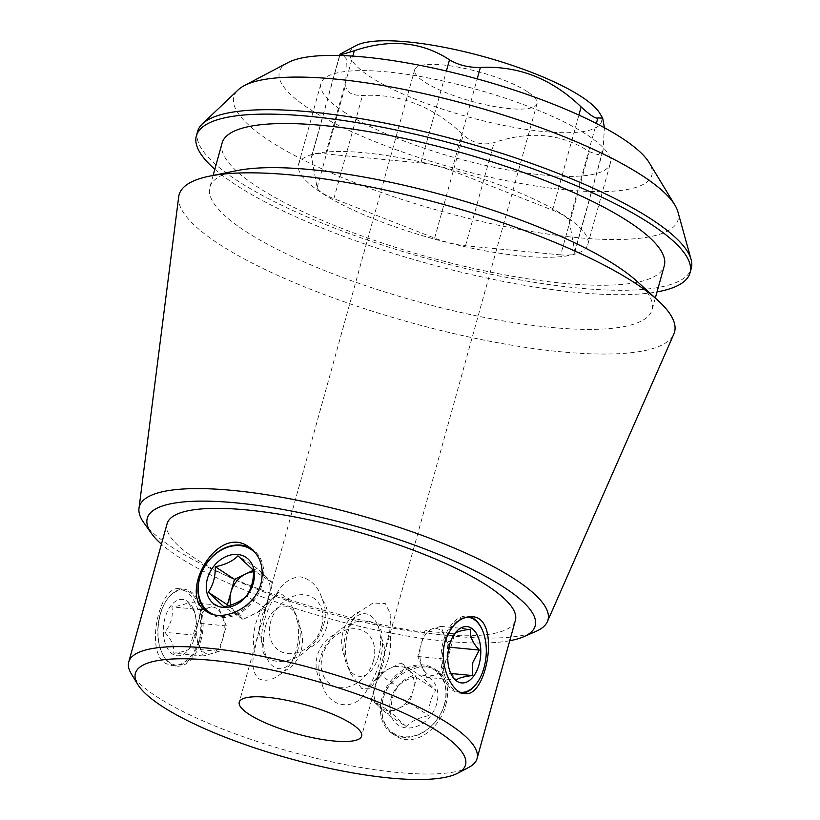 <?xml version="1.0" encoding="UTF-8"?>
<svg xmlns="http://www.w3.org/2000/svg" width="820" height="820" viewBox="0 0 820 820"><rect width="100%" height="100%" fill="white"/><g stroke="black" fill="none" stroke-linecap="round" stroke-linejoin="round"><path stroke-width="0.61" stroke-dasharray="4.1 3.07" d="M361.804 688.615L350.878 673.804L346.388 660.131C336.323 642.46 343.037 618.7 359.898 611.412L373.059 603.038L385.38 603.612L390.894 614.754L389.787 631.041L381.259 665.348L376.277 679.77L370.353 688.82L361.804 688.615M527.352 91.666A63.488 15.149 -164.5 0 0 460.45 67.558A63.488 15.149 -164.5 0 0 414.643 69.772A63.488 15.149 -164.5 0 0 471.777 101.331A63.488 15.149 -164.5 0 0 537.008 103.709A63.488 15.149 -164.5 0 0 527.352 91.666M322.311 599.543C333.863 615.83 327.18 639.569 308.791 648.261C290.126 667.972 259.315 664.876 262.451 643.843C259.335 633.255 265.957 609.26 275.961 595.115C281.865 583.43 290.085 577.341 300.632 576.86C311.385 579.412 318.611 586.976 322.311 599.543A38.632 30.125 -56.7 0 1 323.736 624.686A38.632 30.125 -56.7 0 1 308.791 648.261M368.159 687.262C378.163 673.035 384.785 649.286 381.669 638.544C384.805 617.47 353.943 614.457 335.329 634.116C316.961 642.654 310.237 666.639 321.809 682.845C327.446 709.649 358.319 712.764 368.159 687.262A38.632 30.125 123.3 0 0 381.669 638.544M267.843 602.618L258.884 631.328L254.333 651.346C251.432 664.015 252.908 673.159 258.761 678.786C266.674 682.117 275.151 679.514 284.222 670.975C301.083 663.831 307.808 639.846 297.732 622.257L293.242 608.583L286.241 597.329L278.667 592.306L267.843 602.618A38.632 22.376 -84.5 0 0 255.809 623.507A38.632 22.376 -84.5 0 0 254.333 651.346M462.49 693.146A38.632 22.376 -84.5 0 1 459.866 693.166A38.632 22.376 -84.5 0 1 443.312 641.414A38.632 22.376 -84.5 0 1 467.205 616.24A38.632 22.376 -84.5 0 1 469.634 616.701M481.934 629.135A38.632 22.376 -84.5 0 1 476.768 683.285M359.898 611.412A38.632 22.376 95.5 0 0 354.855 616.999A38.632 22.376 95.5 0 0 346.388 660.131M376.277 679.77A38.632 22.376 95.5 0 0 389.787 631.041M297.732 622.257A38.632 22.376 -84.5 0 1 289.265 665.389A38.632 22.376 -84.5 0 1 284.222 670.975M185.402 591.025L179.354 588.791C159.756 584.434 144.658 651.08 165.353 663.339L172.026 665.645C184.08 665.778 193.059 657.507 198.983 640.82C204.59 621.673 196.328 597.708 185.402 591.025M200.808 640.973A38.632 22.376 95.5 0 0 190.609 591.527A38.632 22.376 95.5 0 0 184.254 589.221A38.632 22.376 95.5 0 0 167.352 599.092A38.632 22.376 95.5 0 0 162.186 653.253A38.632 22.376 95.5 0 0 176.915 666.147A38.632 22.376 95.5 0 0 200.808 640.973M445.824 704.893C449.831 689.374 447.064 678.027 437.511 670.862C422.31 659.516 389.203 674.173 383.104 698.896C379.711 714.825 383.709 726.981 395.127 735.366C413.126 748.568 439.879 729.769 445.824 704.893M444.645 704.124A38.632 30.125 -56.7 0 0 434.508 668.843A38.632 30.125 -56.7 0 0 388.116 684.587A38.632 30.125 -56.7 0 0 392.073 733.418A38.632 30.125 -56.7 0 0 444.645 704.124M321.809 682.845A38.632 30.125 123.3 0 1 335.329 634.116M275.961 595.115A38.632 30.125 -56.7 0 0 262.451 643.843M250.305 547.924A38.632 30.125 123.3 0 1 252.047 548.959A38.632 30.125 123.3 0 1 262.195 584.25A38.632 30.125 123.3 0 1 209.612 613.544A38.632 30.125 123.3 0 1 207.87 612.274M560.706 254.876L465.504 245.785A32 7.636 15.5 0 1 434.641 238.138L333.873 198.665A32 7.636 15.5 0 1 317.125 187.657L311.559 157.276A32 7.636 15.5 0 1 311.59 156.374A32 7.636 15.5 0 1 325.683 153.914L420.885 163.006A32 7.636 15.5 0 1 451.748 170.652L552.516 210.135A32 7.636 15.5 0 1 569.264 221.133L574.83 251.525A32 7.636 15.5 0 1 574.799 252.427A32 7.636 15.5 0 1 560.706 254.876L589.324 151.679C561.649 133.537 529.915 130.513 494.122 142.588C482.908 145.714 472.617 143.162 463.259 134.941C433.79 106.62 400.201 93.46 362.491 95.468C351.144 95.561 345.558 91.891 345.743 84.46L346.337 58.896L341.325 53.32M589.324 151.679L598.282 154.775L603.059 150.46L604.401 127.725M288.117 62.535A193.264 46.104 -164.5 0 0 308.761 108.537A193.264 46.104 -164.5 0 0 534.414 185.802A193.264 46.104 -164.5 0 0 649.184 162.667M343.816 111.879A150.08 35.803 -164.5 0 0 544.172 175.121A150.08 35.803 -164.5 0 0 610.254 163.621A150.08 35.803 -164.5 0 0 475.19 89.011A150.08 35.803 -164.5 0 0 320.999 83.404A150.08 35.803 -164.5 0 0 343.816 111.879M509.732 640.738A201.289 48.011 15.5 0 1 328.4 618.341A201.289 48.011 15.5 0 1 161.427 544.142M167.075 523.775A180.728 43.111 -164.5 0 0 194.545 558.061A180.728 43.111 -164.5 0 0 384.98 626.675A180.728 43.111 -164.5 0 0 515.39 620.371M468.886 767.335A180.728 43.111 15.5 0 1 325.386 760.437A180.728 43.111 15.5 0 1 156.21 696.313A180.728 43.111 15.5 0 1 131.241 673.702M677.884 211.755A230.451 54.971 15.5 0 1 526.932 230.738A230.451 54.971 15.5 0 1 268.939 140.446A230.451 54.971 15.5 0 1 238.23 89.831M197.569 131.528A256.168 61.1 -164.5 0 0 236.508 180.133A256.168 61.1 -164.5 0 0 506.422 277.385A256.168 61.1 -164.5 0 0 691.27 268.447M214.83 169.258A256.168 61.1 -164.5 0 0 235.289 184.541A256.168 61.1 -164.5 0 0 657.035 291.899M222.087 143.08A229.446 54.735 -164.5 0 0 256.967 186.611A229.446 54.735 -164.5 0 0 498.734 273.726A229.446 54.735 -164.5 0 0 664.292 265.711M237.082 170.591A229.446 54.735 -164.5 0 0 209.858 187.206A229.446 54.735 -164.5 0 0 244.729 230.738A229.446 54.735 -164.5 0 0 486.496 317.842A229.446 54.735 -164.5 0 0 652.064 309.837A229.446 54.735 -164.5 0 0 637.273 281.567M178.688 196.82A257.07 61.315 -164.5 0 0 218.181 243.519A257.07 61.315 -164.5 0 0 484.886 340.29A257.07 61.315 -164.5 0 0 673.825 334.14M143.838 522.75A212.031 50.573 -164.5 0 0 171.564 546.899A212.031 50.573 -164.5 0 0 366.151 621.242A212.031 50.573 -164.5 0 0 535.829 631.451M521.745 256.004A150.08 35.803 -164.5 0 0 587.817 244.503A150.08 35.803 -164.5 0 0 452.763 169.904A150.08 35.803 -164.5 0 0 298.572 164.287A150.08 35.803 -164.5 0 0 369.666 217.197A150.08 35.803 -164.5 0 0 521.745 256.004M599.707 113.17A130.441 31.119 15.5 0 1 515.749 127.694A130.441 31.119 15.5 0 1 363.106 71.781A130.441 31.119 15.5 0 1 356.023 45.592M321.665 626.603A31.426 24.508 -56.7 0 0 290.464 597.483A31.426 24.508 -56.7 0 0 276.33 648.425A31.426 24.508 -56.7 0 0 321.665 626.603M213.62 614.549A37.72 29.407 -56.7 0 0 260.965 583.861A37.72 29.407 -56.7 0 0 257.275 555.417M253.564 571.806A23.575 18.378 123.3 0 1 264.952 575.712A23.575 18.378 123.3 0 1 269.226 595.73A23.575 18.378 123.3 0 1 254.364 613.924A23.575 18.378 123.3 0 1 235.227 612.099A23.575 18.378 123.3 0 1 230.881 604.976M228.38 605.703L243.027 619.377L265.69 608.471L272.752 582.999L257.152 568.434L253.431 570.228M243.027 619.377L223.85 606.779M265.69 608.471L246.512 595.863M272.752 582.999L253.575 570.392M257.152 568.434L237.974 555.827M373.479 660.653A31.426 24.508 -56.7 0 0 346.358 629.914A31.426 24.508 -56.7 0 0 323.623 676.233A31.426 24.508 -56.7 0 0 349.576 686.524A31.426 24.508 -56.7 0 0 373.479 660.653M444.378 704.37A37.72 29.407 -56.7 0 0 406.935 669.417A37.72 29.407 -56.7 0 0 389.982 730.558A37.72 29.407 -56.7 0 0 444.378 704.37M390.812 699.255A28.29 22.058 123.3 0 1 431.607 679.616A28.29 22.058 123.3 0 1 418.887 725.474A28.29 22.058 123.3 0 1 390.812 699.255M406.146 726.551L390.545 711.996L392.165 698.005L397.608 686.514C402.63 681.276 410.184 677.638 420.27 675.608L435.871 690.173C431.043 697.02 428.686 705.507 428.809 715.645C418.815 717.623 411.261 721.262 406.146 726.551L386.968 713.953L379.168 706.666A23.575 18.378 -56.7 0 0 398.294 708.5A23.575 18.378 -56.7 0 0 413.157 690.307A23.575 18.378 -56.7 0 0 408.893 670.288A23.575 18.378 -56.7 0 0 389.756 668.464A23.575 18.378 -56.7 0 0 374.894 686.647A23.575 18.378 -56.7 0 0 379.168 706.666L371.368 699.388L378.43 673.917L401.093 663.001L416.693 677.566L409.631 703.037L386.968 713.953M371.368 699.388L390.545 711.996M378.43 673.917L397.608 686.514M401.093 663.001L420.27 675.608M416.693 677.566L435.871 690.173M409.631 703.037L428.809 715.645M265.434 626.552A31.426 18.204 -84.5 0 1 296.85 616.558A31.426 18.204 -84.5 0 1 292.648 660.612A31.426 18.204 -84.5 0 1 270.016 663.318A31.426 18.204 -84.5 0 1 265.434 626.552M199.578 640.584A37.72 21.843 -84.5 0 1 161.878 652.576A37.72 21.843 -84.5 0 1 160.095 614.641A37.72 21.843 -84.5 0 1 166.921 599.707A37.72 21.843 -84.5 0 1 194.073 596.458A37.72 21.843 -84.5 0 1 199.578 640.584M194.647 637.345A28.29 16.38 95.5 0 0 193.315 608.891A28.29 16.38 95.5 0 0 170.693 605.949A28.29 16.38 95.5 0 0 166.265 646.098A28.29 16.38 95.5 0 0 189.522 648.548A28.29 16.38 95.5 0 0 194.647 637.345M219.258 651.377L203.391 656.01L198.983 645.586L194.586 635.162L201.648 609.691L217.515 605.068L226.32 625.906L222.794 638.647A23.575 13.653 95.5 0 0 221.923 615.482A23.575 13.653 95.5 0 0 209.582 607.374A23.575 13.653 95.5 0 0 198.112 622.431A23.575 13.653 95.5 0 0 198.983 645.586A23.575 13.653 95.5 0 0 211.324 653.694A23.575 13.653 95.5 0 0 222.794 638.647L219.258 651.377L189.512 648.538C188.108 650.444 182.819 651.982 173.645 653.171C174.578 646.631 171.647 639.692 164.84 632.322C171.042 624.194 173.399 615.697 171.903 606.851C181.015 605.693 186.304 604.145 187.77 602.218L194.893 612.366L196.574 623.067L189.522 648.548M189.512 648.538L190.301 647.451M226.32 625.906L196.574 623.067M203.391 656.01L173.645 653.171M194.586 635.162L164.84 632.322M201.648 609.691L171.903 606.851M217.515 605.068L187.77 602.218M345.794 634.219A31.426 18.204 -84.5 0 1 351.472 621.775A31.426 18.204 -84.5 0 1 378.368 627.156A31.426 18.204 -84.5 0 1 368.897 672.83A31.426 18.204 -84.5 0 1 347.27 665.83A31.426 18.204 -84.5 0 1 345.794 634.219M460.307 692.275A37.72 21.843 -84.5 0 1 444.542 641.804A37.72 21.843 -84.5 0 1 466.539 617.173M417.8 656.482L447.546 659.321L454.608 633.85L424.862 631.01L421.326 643.741A23.575 13.653 -84.5 0 1 432.796 628.694A23.575 13.653 -84.5 0 1 439.786 629.791A23.575 13.653 -84.5 0 1 445.137 636.802A23.575 13.653 -84.5 0 1 446.008 659.957A23.575 13.653 -84.5 0 1 434.538 675.003A23.575 13.653 -84.5 0 1 422.197 666.906A23.575 13.653 -84.5 0 1 421.326 643.741L417.8 656.482L426.605 677.32L442.472 672.697L448.038 652.638M447.546 659.321L449.237 670.012L456.351 680.159L426.605 677.32M449.145 646.293L440.729 626.377L424.862 631.01M442.472 672.697L451.174 673.527M440.729 626.377L470.475 629.217M465.504 245.785L494.122 142.588M434.641 238.138L463.259 134.941M333.873 198.665L362.491 95.468M317.125 187.657L345.743 84.46M311.559 157.276L340.177 54.079M325.683 153.914L352.805 56.098M420.885 163.006L446.398 71.022M451.748 170.652L477.199 78.874M552.516 210.135L578.879 115.056M569.264 221.133L596.345 123.471M574.83 251.525L603.448 148.328M414.643 69.772L262.861 617.081M258.905 631.338L239.266 702.176M537.008 103.709L385.236 650.988M381.249 665.348L361.63 736.104M459.866 693.166L464.755 693.628M467.205 616.24L472.105 616.712M172.015 665.676L176.915 666.147M179.365 588.76L184.254 589.221M437.531 670.832L434.508 668.843M395.096 735.407L392.073 733.418M252.047 548.959L249.024 546.971M209.612 613.544L206.589 611.556M311.59 156.374L339.572 55.483M574.799 252.427L603.069 150.46M213.118 175.418L209.858 187.206M655.323 298.06L652.064 309.837M587.817 244.503L610.254 163.621M298.572 164.287L320.999 83.404M296.85 616.558L293.232 608.583M292.648 660.612L289.265 665.389M161.878 652.576L162.186 653.253M166.921 599.707L167.352 599.092M194.893 612.366L193.315 608.891M347.27 665.83L350.888 673.804M351.472 621.775L354.855 616.999M449.227 670.012L450.805 673.497M453.819 634.936L454.598 633.839"/><path stroke-width="1.23" d="M351.975 724.06A63.488 15.149 15.5 0 1 361.63 736.104A63.488 15.149 15.5 0 1 296.399 733.736A63.488 15.149 15.5 0 1 239.266 702.176A63.488 15.149 15.5 0 1 285.073 699.952A63.488 15.149 15.5 0 1 351.975 724.06M445.137 641.588C451.051 624.891 460.04 616.609 472.105 616.742C501.194 617.091 487.101 698.168 464.766 693.587C451.871 693.361 438.269 664.671 445.137 641.588M469.634 616.701A38.632 22.376 -84.5 0 1 481.934 629.135L482.242 629.811A37.72 21.843 -84.5 0 1 477.199 682.681A37.72 21.843 -84.5 0 1 460.307 692.275M477.199 682.681L476.768 683.285A38.632 22.376 -84.5 0 1 462.49 693.146M261.016 583.481C254.887 608.225 221.851 622.882 206.619 611.515C177.017 595.002 216.962 523.047 249.003 547.012C260.391 555.386 264.399 567.543 261.016 583.481M207.87 612.274A38.632 30.125 123.3 0 1 199.475 578.264A38.632 30.125 123.3 0 1 250.305 547.924M340.177 54.079L356.023 45.592A130.441 31.119 15.5 0 1 459.589 50.563A130.441 31.119 15.5 0 1 581.688 96.852A130.441 31.119 15.5 0 1 599.707 113.17L602.71 118.121L597.882 117.947C595.73 118.931 590.144 115.261 581.134 106.938C551.819 78.679 518.23 65.518 480.366 67.465C468.671 67.66 458.38 65.118 449.503 59.809C421.818 41.666 390.084 38.642 354.301 50.727C343.58 54.151 338.875 55.268 340.177 54.079L339.572 55.483M604.401 127.725L602.69 118.131M674.85 204.99L649.184 162.667A193.264 46.104 -164.5 0 0 477.947 79.089A193.264 46.104 -164.5 0 0 288.117 62.535L244.319 85.598A230.451 54.971 15.5 0 1 427.292 94.392A230.451 54.971 15.5 0 1 643.013 176.167A230.451 54.971 15.5 0 1 674.85 204.99A230.451 54.971 15.5 0 1 677.884 211.755L691.086 259.397A256.168 61.1 -164.5 0 0 460.748 141.101A256.168 61.1 -164.5 0 0 202.376 123.871A256.168 61.1 -164.5 0 0 197.569 131.528L196.349 135.946A256.168 61.1 -164.5 0 0 214.83 169.258M161.427 544.142A201.289 48.011 15.5 0 1 151.546 533.543A201.289 48.011 15.5 0 1 266.141 506.657A201.289 48.011 15.5 0 1 504.597 587.673A201.289 48.011 15.5 0 1 523.662 636.74A201.289 48.011 15.5 0 1 509.732 640.738M477.045 758.613L515.39 620.371A180.728 43.111 -164.5 0 0 352.754 530.53A180.728 43.111 -164.5 0 0 167.075 523.775L128.73 662.017A180.728 43.111 15.5 0 1 259.14 655.713A180.728 43.111 15.5 0 1 449.575 724.316A180.728 43.111 15.5 0 1 477.045 758.613A180.728 43.111 15.5 0 1 468.886 767.335L457.775 773.188A171.298 40.856 15.5 0 1 289.521 758.51A171.298 40.856 15.5 0 1 137.75 684.433A171.298 40.856 15.5 0 1 239.481 663.933A171.298 40.856 15.5 0 1 439.479 732.414A171.298 40.856 15.5 0 1 457.775 773.188M137.75 684.433L131.241 673.702A180.728 43.111 15.5 0 1 128.73 662.017M202.376 123.871L238.23 89.831A230.451 54.971 15.5 0 1 244.319 85.598M657.035 291.899A256.168 61.1 -164.5 0 0 690.04 272.855L691.27 268.447A256.168 61.1 -164.5 0 0 691.086 259.397M690.04 272.855A256.168 61.1 -164.5 0 0 459.528 145.519A256.168 61.1 -164.5 0 0 196.349 135.946M655.323 298.06L664.292 265.711A229.446 54.735 -164.5 0 0 457.816 151.659A229.446 54.735 -164.5 0 0 222.087 143.08L213.118 175.418M523.662 636.74L535.829 631.451A212.031 50.573 -164.5 0 0 547.381 621.642L673.825 334.14A257.07 61.315 -164.5 0 0 657.978 300.468L637.273 281.567A229.446 54.735 -164.5 0 0 445.588 195.775A229.446 54.735 -164.5 0 0 237.082 170.591L209.612 176.136A257.07 61.315 -164.5 0 0 178.688 196.82L138.99 508.39A212.031 50.573 -164.5 0 0 143.838 522.75L151.546 533.543M657.978 300.468A257.07 61.315 -164.5 0 0 443.21 204.354A257.07 61.315 -164.5 0 0 209.612 176.136M547.381 621.642A212.031 50.573 -164.5 0 0 515.739 579.76A212.031 50.573 -164.5 0 0 288.917 498.611A212.031 50.573 -164.5 0 0 138.99 508.39M257.275 555.417A37.72 29.407 -56.7 0 0 207.286 562.622A37.72 29.407 -56.7 0 0 213.62 614.549M223.009 607.405A28.29 22.058 123.3 0 1 207.388 578.746A28.29 22.058 123.3 0 1 237.697 554.463A28.29 22.058 123.3 0 1 253.308 583.133A28.29 22.058 123.3 0 1 223.009 607.405M237.974 555.827C232.952 561.075 225.397 564.713 215.311 566.743C215.434 576.849 213.087 585.347 208.249 592.214L223.85 606.779C233.833 604.801 241.398 601.162 246.512 595.863C251.35 588.996 253.708 580.509 253.575 570.392L237.974 555.827M230.881 604.976A23.575 18.378 123.3 0 1 230.963 592.081A23.575 18.378 123.3 0 1 245.826 573.887A23.575 18.378 123.3 0 1 253.564 571.806M253.431 570.228L234.489 579.34L227.427 604.811L228.38 605.703M234.489 579.34L215.311 566.743M227.427 604.811L208.249 592.214M466.539 617.173A37.72 21.843 -84.5 0 1 482.242 629.811M479.085 664.497A28.29 16.38 95.5 0 0 474.954 631.4A28.29 16.38 95.5 0 0 454.598 633.839A28.29 16.38 95.5 0 0 450.805 673.497A28.29 16.38 95.5 0 0 479.085 664.497M456.351 680.159C457.744 678.263 463.044 676.715 472.217 675.536L472.791 662.509L479.28 650.055C472.515 642.788 469.573 635.838 470.475 629.217C461.363 630.385 456.074 631.923 454.608 633.85M448.038 652.638L449.534 647.216L449.145 646.293M451.174 673.527L472.217 675.536M449.534 647.216L479.28 650.055M352.805 56.098L354.301 50.727M446.398 71.022L449.503 59.809M477.199 78.874L480.366 67.465M578.879 115.056L581.134 106.938M596.345 123.471L597.882 117.947"/></g></svg>
